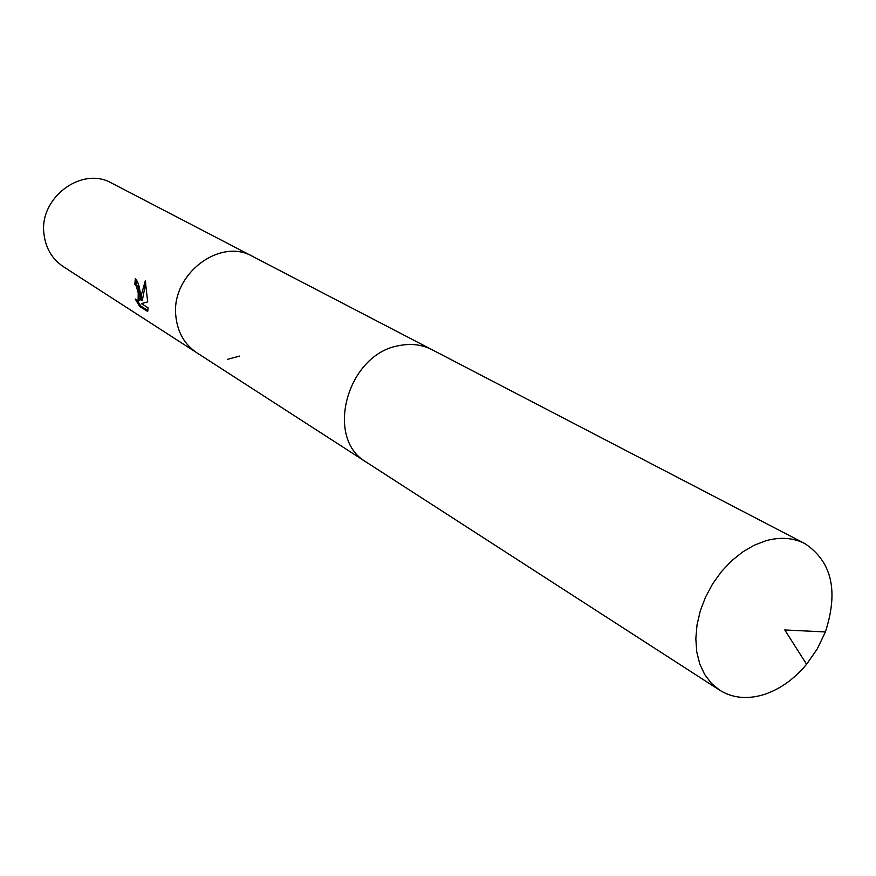 <?xml version="1.0" encoding="UTF-8"?>
<svg xmlns="http://www.w3.org/2000/svg" width="876" height="876" viewBox="0 0 876 876"><rect width="100%" height="100%" fill="white"/><g stroke="black" fill="none" stroke-linecap="round" stroke-linejoin="round"><path stroke-width="1.31" d="M253.438 256.832L252.759 256.471C219.799 237.024 170.601 274.801 175.868 316.324C177.598 332.343 184.573 344.498 196.815 352.765L197.461 353.181M431.167 349.261L252.759 256.482C219.799 237.035 170.612 274.812 175.879 316.324C177.587 332.343 184.562 344.498 196.804 352.765L63.313 266.632C52.232 259.143 45.793 248.379 44.008 234.319C38.643 197.91 81.917 165.663 111.799 183.172L252.759 256.471M227.431 359.335L239.761 356.05M136.426 279.805L136.108 284.152L134.838 284.393L135.298 278.776C137.871 281.185 139.569 286.342 140.401 294.259L141.091 300.588L141.364 294.873L145.285 280.791L147.694 301.892L141.441 303.611L148.033 307.772L147.672 311.495L139.58 306.359L140.894 306.096L147.913 310.553M139.58 306.348L135.243 299.034L138.101 300.895L138.233 292.912L136.295 286.2L134.838 284.393M136.108 284.152L137.554 285.948C139.908 292.562 140.51 297.457 139.372 300.643L138.747 300.764M145.69 282.74L142.35 300.337L141.091 300.588M137.631 301.037L140.894 306.096M765.952 540.733L754.017 545.321L742.355 552.165L731.351 561.056L721.331 571.732L712.648 583.843L705.563 597.027L700.296 610.857L697.022 624.884L695.829 638.681L696.738 651.799L699.716 663.844L704.654 674.454L711.367 683.313L719.645 690.168C732.697 698.216 747.611 699.639 764.387 694.416C780.177 689.105 794.247 679.053 806.599 664.271L817.308 648.864L825.389 631.935C838.693 590.961 831.839 561.505 804.814 543.569C793.317 537.733 780.374 536.78 765.952 540.733M804.814 543.569L431.934 349.655C421.838 344.509 410.778 343.195 398.744 345.702C347.016 354.254 324.175 438.723 366.496 462.276L719.645 690.168M365.785 461.805L196.815 352.765M138.101 300.895L139.372 300.643M806.599 664.271L784.765 629.964L825.389 631.935"/></g></svg>
